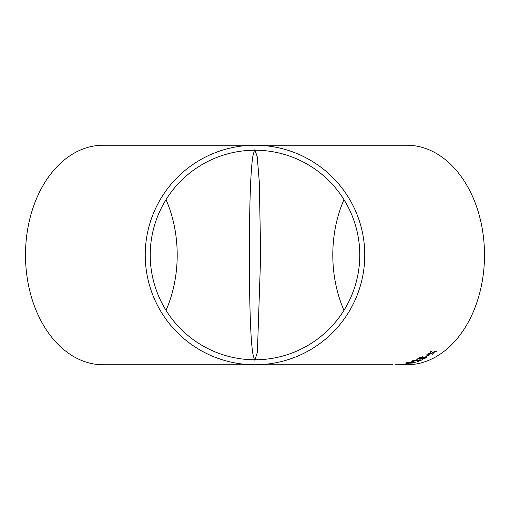 <?xml version="1.0" encoding="UTF-8"?>
<svg xmlns="http://www.w3.org/2000/svg" width="510" height="510" viewBox="0 0 510 510"><rect width="100%" height="100%" fill="white"/><g stroke="black" fill="none" stroke-linecap="round" stroke-linejoin="round"><path stroke-width="0.76" d="M395.116 364.765L406.884 364.765A109.765 77.616 -90 0 0 484.5 255A109.765 77.616 -90 0 0 406.884 145.235L103.116 145.235A109.765 77.616 90 0 0 25.5 255A109.765 77.616 90 0 0 103.116 364.765L255 364.765A109.765 109.765 0 0 0 364.765 255A109.765 109.765 0 0 0 255 145.235A109.765 109.765 0 0 0 145.235 255A109.765 109.765 0 0 0 255 364.765L392.094 364.765M166.03 310.322A104.773 74.084 90 0 0 166.03 199.678M255 359.773A104.773 104.773 0 0 0 359.773 255A104.773 104.773 0 0 0 255 150.227A104.773 104.773 0 0 0 150.227 255A104.773 104.773 0 0 0 255 359.773C254.943 361.316 254.229 359.333 252.858 353.832C251.704 345.984 249.524 328.083 249.313 255.331C249.498 182.529 251.698 163.978 252.852 156.207C254.229 150.667 254.943 148.678 255 150.227L257.206 156.57L259.29 181.821L260.686 255L257.391 352.187L255.038 359.773M392.011 364.765L392.617 364.758M428.617 354.641L429.554 354.628L426.921 356.273L425.978 356.286L428.617 354.641M420.591 358.638L421.375 357.931L425.946 356.732L427.195 357.07L426.328 357.918L420.125 359.212L417.69 358.9L418.627 358.007L422.541 356.866L418.831 358.326L420.597 358.67M412.941 361.029L416.256 360.009L417.358 361.507L416.275 360.073L413.578 360.666L412.934 361.067L413.661 361.195L412.635 361.533L411.71 361.335L412.819 360.672L417.212 359.678L418.264 361.086L422.764 359.595L417.9 361.539L417.358 361.507L417.053 360.353M418.283 360.028L418.264 361.086M412.265 363.043L408.421 363.247C406.062 363.337 405.584 363.139 406.98 362.648L413.317 361.858L415.695 362.119L412.265 363.043L414.764 362.578M406.036 363.056L406.98 362.648M399.011 364.293L406.642 364.261L400.573 364.675L399.011 364.293M408.159 363.426L405.31 363.987L408.159 363.426M432.097 352.429L436.821 350.995L435.814 351.772L432.372 352.761L433.245 353.64L432.231 354.329L431.173 353.13L426.864 354.342L430.918 352.805L430.204 351.97L431.186 351.218L432.097 352.429M343.969 199.678A104.773 74.084 -90 0 0 332.8 255A104.773 74.084 -90 0 0 343.969 310.322M432.372 352.761L435.789 351.715L436.796 350.937M430.185 351.906L430.918 352.805M426.838 354.278L431.173 353.13M431.154 353.073L432.231 354.329M432.206 354.272L433.226 353.577M405.303 363.917L409.096 363.349M398.246 364.318L399.712 364.675M399.712 364.605L400.573 364.675M401.568 364.542L403.882 364.389M403.875 364.318L405.705 364.382M405.705 364.312L406.642 364.191M405.839 364.051L404.819 364.267M399.585 364.401L403.021 364.389M406.967 362.584C405.571 363.069 406.056 363.267 408.408 363.184L408.421 363.247M408.408 363.184L412.258 362.973M414.757 362.508L415.682 362.087M412.361 362.094L412.373 362.157C414.165 362.075 414.706 362.215 413.999 362.584L407.273 362.916L412.361 362.094C414.152 362.011 414.694 362.151 413.986 362.514M413.999 362.584L414.464 362.285M407.273 362.916L412.373 362.157M411.71 361.303L412.635 361.533M412.622 361.462L413.648 361.125M417.346 361.437L417.9 361.539M417.894 361.475L422.745 359.531M418.276 359.996L418.225 360.544M417.671 358.83L420.112 359.142L426.309 357.854L427.189 357.038M418.831 358.326L419.341 358.02M419.322 357.956L420.616 357.548M420.603 357.478L421.744 357.351M421.732 357.287L422.522 356.802M422.006 357.943L425.117 357.236L426.035 357.446L422.248 358.702L421.458 358.517L422.006 357.943L425.098 357.166L426.022 357.421M421.458 358.517L422.025 358.007M425.958 356.222L426.902 356.209L429.535 354.565"/></g></svg>
